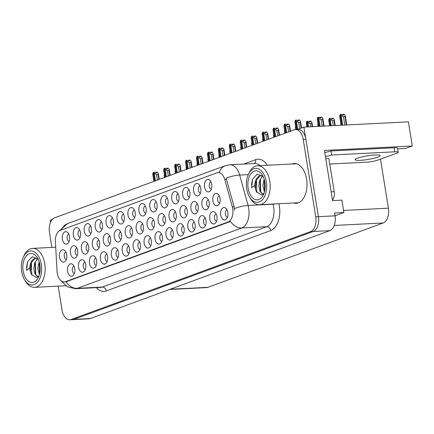 <?xml version="1.0" encoding="UTF-8"?>
<svg xmlns="http://www.w3.org/2000/svg" width="434" height="434" viewBox="0 0 434 434"><rect width="100%" height="100%" fill="white"/><g stroke="black" fill="none" stroke-linecap="round" stroke-linejoin="round"><path stroke-width="0.65" d="M194.275 221.969A3.738 2.23 -92.9 0 0 192.647 226.429A3.738 2.23 -92.9 0 0 194.644 229.342M195.061 224.487A6.228 3.711 -92.9 0 0 192.842 220.157A6.228 3.711 -92.9 0 0 188.991 220.955A6.228 3.711 -92.9 0 0 187.884 227.123A6.228 3.711 -92.9 0 0 193.407 231.289A6.228 3.711 -92.9 0 0 195.061 224.487M79.72 230.025A3.738 2.23 -92.9 0 0 78.098 234.479A3.738 2.23 -92.9 0 0 80.095 237.393M80.512 232.543A6.228 3.711 -92.9 0 0 78.294 228.208A6.228 3.711 -92.9 0 0 74.442 229.011A6.228 3.711 -92.9 0 0 73.335 235.179A6.228 3.711 -92.9 0 0 78.858 239.34A6.228 3.711 -92.9 0 0 80.512 232.543M120.69 231.984A3.738 2.23 -92.9 0 0 119.068 236.443A3.738 2.23 -92.9 0 0 121.064 239.356M121.477 234.501A6.228 3.711 -92.9 0 0 119.263 230.172A6.228 3.711 -92.9 0 0 115.406 230.969A6.228 3.711 -92.9 0 0 114.305 237.138A6.228 3.711 -92.9 0 0 119.822 241.304A6.228 3.711 -92.9 0 0 121.477 234.501M161.464 234.013A3.738 2.23 -92.9 0 0 159.842 238.472A3.738 2.23 -92.9 0 0 161.839 241.385M162.256 236.535A6.228 3.711 -92.9 0 0 160.037 232.201A6.228 3.711 -92.9 0 0 156.186 232.998A6.228 3.711 -92.9 0 0 155.079 239.167A6.228 3.711 -92.9 0 0 160.602 243.333A6.228 3.711 -92.9 0 0 162.256 236.535M87.825 244.049A3.738 2.23 -92.9 0 0 86.203 248.508A3.738 2.23 -92.9 0 0 88.2 251.422M88.617 246.572A6.228 3.711 -92.9 0 0 86.399 242.237A6.228 3.711 -92.9 0 0 82.547 243.035A6.228 3.711 -92.9 0 0 81.44 249.203A6.228 3.711 -92.9 0 0 86.963 253.369A6.228 3.711 -92.9 0 0 88.617 246.572M189.072 189.87A3.738 2.23 -92.9 0 0 187.45 194.329A3.738 2.23 -92.9 0 0 189.446 197.242M189.864 192.392A6.228 3.711 -92.9 0 0 187.645 188.058A6.228 3.711 -92.9 0 0 183.794 188.855A6.228 3.711 -92.9 0 0 182.687 195.023A6.228 3.711 -92.9 0 0 188.21 199.19A6.228 3.711 -92.9 0 0 189.864 192.392M73.986 266.134A3.738 2.23 -92.9 0 0 72.364 270.594A3.738 2.23 -92.9 0 0 74.36 273.507M74.773 268.657A6.228 3.711 -92.9 0 0 72.559 264.322A6.228 3.711 -92.9 0 0 68.702 265.12A6.228 3.711 -92.9 0 0 67.601 271.288A6.228 3.711 -92.9 0 0 73.118 275.454A6.228 3.711 -92.9 0 0 74.773 268.657M186.414 207.848A3.738 2.23 -92.9 0 0 184.792 212.307A3.738 2.23 -92.9 0 0 186.788 215.221M187.206 210.371A6.228 3.711 -92.9 0 0 184.987 206.036A6.228 3.711 -92.9 0 0 181.135 206.834A6.228 3.711 -92.9 0 0 180.029 213.007A6.228 3.711 -92.9 0 0 185.551 217.168A6.228 3.711 -92.9 0 0 187.206 210.371M227.08 209.926A3.738 2.23 -92.9 0 0 225.452 214.385A3.738 2.23 -92.9 0 0 227.449 217.298M227.866 212.443A6.228 3.711 -92.9 0 0 225.647 208.108A6.228 3.711 -92.9 0 0 221.796 208.911A6.228 3.711 -92.9 0 0 220.689 215.08A6.228 3.711 -92.9 0 0 226.212 219.241A6.228 3.711 -92.9 0 0 227.866 212.443M68.789 234.04A3.738 2.23 -92.9 0 0 67.161 238.499A3.738 2.23 -92.9 0 0 69.158 241.412M69.576 236.557A6.228 3.711 -92.9 0 0 67.357 232.228A6.228 3.711 -92.9 0 0 63.505 233.025A6.228 3.711 -92.9 0 0 62.398 239.194A6.228 3.711 -92.9 0 0 67.921 243.36A6.228 3.711 -92.9 0 0 69.576 236.557M153.555 219.919A3.738 2.23 -92.9 0 0 151.927 224.378A3.738 2.23 -92.9 0 0 153.924 227.291M154.341 222.436A6.228 3.711 -92.9 0 0 152.122 218.107A6.228 3.711 -92.9 0 0 148.271 218.904A6.228 3.711 -92.9 0 0 147.164 225.072A6.228 3.711 -92.9 0 0 152.687 229.239A6.228 3.711 -92.9 0 0 154.341 222.436M90.657 226.006A3.738 2.23 -92.9 0 0 89.035 230.465A3.738 2.23 -92.9 0 0 91.032 233.378M91.444 228.528A6.228 3.711 -92.9 0 0 89.23 224.194A6.228 3.711 -92.9 0 0 85.373 224.991A6.228 3.711 -92.9 0 0 84.272 231.159A6.228 3.711 -92.9 0 0 89.789 235.326A6.228 3.711 -92.9 0 0 91.444 228.528M205.206 217.955A3.738 2.23 -92.9 0 0 203.584 222.414A3.738 2.23 -92.9 0 0 205.58 225.327M205.998 220.472A6.228 3.711 -92.9 0 0 203.779 216.143A6.228 3.711 -92.9 0 0 199.928 216.94A6.228 3.711 -92.9 0 0 198.821 223.109A6.228 3.711 -92.9 0 0 204.343 227.275A6.228 3.711 -92.9 0 0 205.998 220.472M164.508 215.893A3.738 2.23 -92.9 0 0 162.886 220.353A3.738 2.23 -92.9 0 0 164.882 223.266M165.294 218.416A6.228 3.711 -92.9 0 0 163.081 214.081A6.228 3.711 -92.9 0 0 159.224 214.879A6.228 3.711 -92.9 0 0 158.122 221.047A6.228 3.711 -92.9 0 0 163.64 225.213A6.228 3.711 -92.9 0 0 165.294 218.416M98.784 240.029A3.738 2.23 -92.9 0 0 97.156 244.488A3.738 2.23 -92.9 0 0 99.153 247.402M99.57 242.546A6.228 3.711 -92.9 0 0 97.352 238.217A6.228 3.711 -92.9 0 0 93.5 239.015A6.228 3.711 -92.9 0 0 92.393 245.183A6.228 3.711 -92.9 0 0 97.916 249.349A6.228 3.711 -92.9 0 0 99.57 242.546M172.401 229.998A3.738 2.23 -92.9 0 0 170.779 234.458A3.738 2.23 -92.9 0 0 172.775 237.371M173.193 232.521A6.228 3.711 -92.9 0 0 170.974 228.186A6.228 3.711 -92.9 0 0 167.123 228.984A6.228 3.711 -92.9 0 0 166.016 235.152A6.228 3.711 -92.9 0 0 171.538 239.318A6.228 3.711 -92.9 0 0 173.193 232.521M131.643 227.964A3.738 2.23 -92.9 0 0 130.021 232.418A3.738 2.23 -92.9 0 0 132.017 235.331M132.435 230.481A6.228 3.711 -92.9 0 0 130.216 226.147A6.228 3.711 -92.9 0 0 126.365 226.949A6.228 3.711 -92.9 0 0 125.258 233.118A6.228 3.711 -92.9 0 0 130.78 237.279A6.228 3.711 -92.9 0 0 132.435 230.481M106.791 254.091A3.738 2.23 -92.9 0 0 105.169 258.55A3.738 2.23 -92.9 0 0 107.165 261.463M107.578 256.608A6.228 3.711 -92.9 0 0 105.364 252.279A6.228 3.711 -92.9 0 0 101.507 253.076A6.228 3.711 -92.9 0 0 100.406 259.244A6.228 3.711 -92.9 0 0 105.923 263.411A6.228 3.711 -92.9 0 0 107.578 256.608M156.267 201.918A3.738 2.23 -92.9 0 0 154.645 206.378A3.738 2.23 -92.9 0 0 156.641 209.291M157.059 204.436A6.228 3.711 -92.9 0 0 154.84 200.107A6.228 3.711 -92.9 0 0 150.989 200.904A6.228 3.711 -92.9 0 0 149.882 207.072A6.228 3.711 -92.9 0 0 155.405 211.239A6.228 3.711 -92.9 0 0 157.059 204.436M84.923 262.12A3.738 2.23 -92.9 0 0 83.295 266.579A3.738 2.23 -92.9 0 0 85.292 269.492M85.71 264.642A6.228 3.711 -92.9 0 0 83.491 260.308A6.228 3.711 -92.9 0 0 79.639 261.105A6.228 3.711 -92.9 0 0 78.532 267.273A6.228 3.711 -92.9 0 0 84.055 271.44A6.228 3.711 -92.9 0 0 85.71 264.642M197.372 203.828A3.738 2.23 -92.9 0 0 195.745 208.287A3.738 2.23 -92.9 0 0 197.741 211.201M198.159 206.345A6.228 3.711 -92.9 0 0 195.94 202.016A6.228 3.711 -92.9 0 0 192.088 202.814A6.228 3.711 -92.9 0 0 190.982 208.982A6.228 3.711 -92.9 0 0 196.504 213.148A6.228 3.711 -92.9 0 0 198.159 206.345M101.594 221.991A3.738 2.23 -92.9 0 0 99.966 226.45A3.738 2.23 -92.9 0 0 101.963 229.364M102.381 224.514A6.228 3.711 -92.9 0 0 100.162 220.179A6.228 3.711 -92.9 0 0 96.31 220.977A6.228 3.711 -92.9 0 0 95.203 227.145A6.228 3.711 -92.9 0 0 100.726 231.311A6.228 3.711 -92.9 0 0 102.381 224.514M175.461 211.873A3.738 2.23 -92.9 0 0 173.839 216.333A3.738 2.23 -92.9 0 0 175.835 219.246M176.247 214.391A6.228 3.711 -92.9 0 0 174.034 210.061A6.228 3.711 -92.9 0 0 170.177 210.859A6.228 3.711 -92.9 0 0 169.076 217.027A6.228 3.711 -92.9 0 0 174.598 221.194A6.228 3.711 -92.9 0 0 176.247 214.391M216.143 213.94A3.738 2.23 -92.9 0 0 214.521 218.4A3.738 2.23 -92.9 0 0 216.517 221.313M216.929 216.457A6.228 3.711 -92.9 0 0 214.716 212.128A6.228 3.711 -92.9 0 0 210.859 212.926A6.228 3.711 -92.9 0 0 209.758 219.094A6.228 3.711 -92.9 0 0 215.275 223.26A6.228 3.711 -92.9 0 0 216.929 216.457M134.399 209.947A3.738 2.23 -92.9 0 0 132.771 214.407A3.738 2.23 -92.9 0 0 134.768 217.32M135.186 212.465A6.228 3.711 -92.9 0 0 132.967 208.136A6.228 3.711 -92.9 0 0 129.115 208.933A6.228 3.711 -92.9 0 0 128.008 215.101A6.228 3.711 -92.9 0 0 133.531 219.268A6.228 3.711 -92.9 0 0 135.186 212.465M128.659 246.062A3.738 2.23 -92.9 0 0 127.037 250.521A3.738 2.23 -92.9 0 0 129.034 253.434M129.451 248.579A6.228 3.711 -92.9 0 0 127.233 244.25A6.228 3.711 -92.9 0 0 123.381 245.047A6.228 3.711 -92.9 0 0 122.274 251.215A6.228 3.711 -92.9 0 0 127.797 255.382A6.228 3.711 -92.9 0 0 129.451 248.579M112.525 217.976A3.738 2.23 -92.9 0 0 110.903 222.436A3.738 2.23 -92.9 0 0 112.9 225.349M113.317 220.499A6.228 3.711 -92.9 0 0 111.099 216.165A6.228 3.711 -92.9 0 0 107.247 216.962A6.228 3.711 -92.9 0 0 106.14 223.13A6.228 3.711 -92.9 0 0 111.663 227.297A6.228 3.711 -92.9 0 0 113.317 220.499M208.325 199.808A3.738 2.23 -92.9 0 0 206.698 204.268A3.738 2.23 -92.9 0 0 208.694 207.181M209.112 202.325A6.228 3.711 -92.9 0 0 206.893 197.991A6.228 3.711 -92.9 0 0 203.041 198.794A6.228 3.711 -92.9 0 0 201.94 204.962A6.228 3.711 -92.9 0 0 207.457 209.123A6.228 3.711 -92.9 0 0 209.112 202.325M139.596 242.047A3.738 2.23 -92.9 0 0 137.974 246.507A3.738 2.23 -92.9 0 0 139.97 249.42M140.383 244.564A6.228 3.711 -92.9 0 0 138.169 240.23A6.228 3.711 -92.9 0 0 134.312 241.033A6.228 3.711 -92.9 0 0 133.211 247.201A6.228 3.711 -92.9 0 0 138.728 251.362A6.228 3.711 -92.9 0 0 140.383 244.564M167.204 197.904A3.738 2.23 -92.9 0 0 165.576 202.358A3.738 2.23 -92.9 0 0 167.578 205.271M167.991 200.421A6.228 3.711 -92.9 0 0 165.772 196.087A6.228 3.711 -92.9 0 0 161.92 196.89A6.228 3.711 -92.9 0 0 160.819 203.058A6.228 3.711 -92.9 0 0 166.336 207.219A6.228 3.711 -92.9 0 0 167.991 200.421M76.872 248.074A3.738 2.23 -92.9 0 0 75.25 252.534A3.738 2.23 -92.9 0 0 77.247 255.447M77.659 250.592A6.228 3.711 -92.9 0 0 75.445 246.262A6.228 3.711 -92.9 0 0 71.588 247.06A6.228 3.711 -92.9 0 0 70.487 253.228A6.228 3.711 -92.9 0 0 76.004 257.395A6.228 3.711 -92.9 0 0 77.659 250.592M117.728 250.076A3.738 2.23 -92.9 0 0 116.1 254.536A3.738 2.23 -92.9 0 0 118.097 257.449M118.515 252.593A6.228 3.711 -92.9 0 0 116.296 248.264A6.228 3.711 -92.9 0 0 112.444 249.062A6.228 3.711 -92.9 0 0 111.337 255.23A6.228 3.711 -92.9 0 0 116.86 259.396A6.228 3.711 -92.9 0 0 118.515 252.593M150.533 238.027A3.738 2.23 -92.9 0 0 148.905 242.487A3.738 2.23 -92.9 0 0 150.902 245.4M151.32 240.55A6.228 3.711 -92.9 0 0 149.101 236.215A6.228 3.711 -92.9 0 0 145.249 237.013A6.228 3.711 -92.9 0 0 144.142 243.186A6.228 3.711 -92.9 0 0 149.665 247.347A6.228 3.711 -92.9 0 0 151.32 240.55M65.919 252.094A3.738 2.23 -92.9 0 0 64.297 256.554A3.738 2.23 -92.9 0 0 66.293 259.467M66.706 254.617A6.228 3.711 -92.9 0 0 64.492 250.282A6.228 3.711 -92.9 0 0 60.635 251.08A6.228 3.711 -92.9 0 0 59.534 257.248A6.228 3.711 -92.9 0 0 65.051 261.414A6.228 3.711 -92.9 0 0 66.706 254.617M178.141 193.884A3.738 2.23 -92.9 0 0 176.513 198.343A3.738 2.23 -92.9 0 0 178.51 201.257M178.927 196.407A6.228 3.711 -92.9 0 0 176.709 192.072A6.228 3.711 -92.9 0 0 172.857 192.87A6.228 3.711 -92.9 0 0 171.75 199.038A6.228 3.711 -92.9 0 0 177.273 203.204A6.228 3.711 -92.9 0 0 178.927 196.407M95.854 258.105A3.738 2.23 -92.9 0 0 94.232 262.565A3.738 2.23 -92.9 0 0 96.229 265.478M96.646 260.628A6.228 3.711 -92.9 0 0 94.428 256.293A6.228 3.711 -92.9 0 0 90.576 257.091A6.228 3.711 -92.9 0 0 89.469 263.259A6.228 3.711 -92.9 0 0 94.992 267.425A6.228 3.711 -92.9 0 0 96.646 260.628M219.278 195.783A3.738 2.23 -92.9 0 0 217.656 200.242A3.738 2.23 -92.9 0 0 219.653 203.155M220.065 198.305A6.228 3.711 -92.9 0 0 217.852 193.971A6.228 3.711 -92.9 0 0 213.995 194.768A6.228 3.711 -92.9 0 0 212.893 200.937A6.228 3.711 -92.9 0 0 218.411 205.103A6.228 3.711 -92.9 0 0 220.065 198.305M145.33 205.933A3.738 2.23 -92.9 0 0 143.708 210.392A3.738 2.23 -92.9 0 0 145.705 213.306M146.122 208.45A6.228 3.711 -92.9 0 0 143.904 204.121A6.228 3.711 -92.9 0 0 140.052 204.919A6.228 3.711 -92.9 0 0 138.945 211.087A6.228 3.711 -92.9 0 0 144.468 215.253A6.228 3.711 -92.9 0 0 146.122 208.45M142.596 223.939A3.738 2.23 -92.9 0 0 140.974 228.398A3.738 2.23 -92.9 0 0 142.97 231.311M143.388 226.461A6.228 3.711 -92.9 0 0 141.169 222.127A6.228 3.711 -92.9 0 0 137.318 222.924A6.228 3.711 -92.9 0 0 136.211 229.092A6.228 3.711 -92.9 0 0 141.734 233.259A6.228 3.711 -92.9 0 0 143.388 226.461M183.338 225.984A3.738 2.23 -92.9 0 0 181.71 230.443A3.738 2.23 -92.9 0 0 183.712 233.356M184.124 228.506A6.228 3.711 -92.9 0 0 181.906 224.172A6.228 3.711 -92.9 0 0 178.054 224.969A6.228 3.711 -92.9 0 0 176.953 231.138A6.228 3.711 -92.9 0 0 182.47 235.304A6.228 3.711 -92.9 0 0 184.124 228.506M210.946 181.841A3.738 2.23 -92.9 0 0 209.318 186.3A3.738 2.23 -92.9 0 0 211.315 189.213M211.732 184.358A6.228 3.711 -92.9 0 0 209.513 180.029A6.228 3.711 -92.9 0 0 205.662 180.826A6.228 3.711 -92.9 0 0 204.555 186.994A6.228 3.711 -92.9 0 0 210.078 191.161A6.228 3.711 -92.9 0 0 211.732 184.358M109.737 236.004A3.738 2.23 -92.9 0 0 108.109 240.463A3.738 2.23 -92.9 0 0 110.106 243.376M110.524 238.526A6.228 3.711 -92.9 0 0 108.305 234.192A6.228 3.711 -92.9 0 0 104.453 234.989A6.228 3.711 -92.9 0 0 103.346 241.158A6.228 3.711 -92.9 0 0 108.869 245.324A6.228 3.711 -92.9 0 0 110.524 238.526M123.462 213.962A3.738 2.23 -92.9 0 0 121.84 218.421A3.738 2.23 -92.9 0 0 123.836 221.335M124.249 216.479A6.228 3.711 -92.9 0 0 122.035 212.15A6.228 3.711 -92.9 0 0 118.178 212.948A6.228 3.711 -92.9 0 0 117.077 219.116A6.228 3.711 -92.9 0 0 122.594 223.282A6.228 3.711 -92.9 0 0 124.249 216.479M200.009 185.855A3.738 2.23 -92.9 0 0 198.387 190.314A3.738 2.23 -92.9 0 0 200.383 193.228M200.796 188.378A6.228 3.711 -92.9 0 0 198.582 184.043A6.228 3.711 -92.9 0 0 194.725 184.841A6.228 3.711 -92.9 0 0 193.624 191.009A6.228 3.711 -92.9 0 0 199.141 195.175A6.228 3.711 -92.9 0 0 200.796 188.378M232.711 208.689A11.208 6.684 -92.9 0 0 232.304 206.823L224.758 179.54A11.208 6.684 -92.9 0 0 218.139 172.586A11.208 6.684 -92.9 0 0 216.935 172.83L60.293 230.346A11.208 6.684 -92.9 0 0 55.4 241.727L57.044 271.179A11.208 6.684 -92.9 0 0 64.275 281.937A11.208 6.684 -92.9 0 0 65.48 281.688L228.024 222.002A11.208 6.684 -92.9 0 0 232.711 208.689M52.27 219.512L50.181 220.282L50.518 222.371M303.898 127.119L408.389 121.84L412.3 145.992L324.448 150.435L332.574 200.606L341.894 200.139L343.902 212.541L334.587 213.007L335.043 215.844A12.45 7.421 -92.9 0 1 329.84 230.638L90.473 318.529A12.45 7.421 -92.9 0 1 89.127 318.806L72.489 319.646A12.45 7.421 -92.9 0 0 73.834 319.37L313.202 231.479A12.45 7.421 -92.9 0 0 318.404 216.685L303.898 127.119L297.382 129.511M343.902 212.541L335.037 215.796M380.477 159.164L388.414 208.179A12.45 7.421 87.1 0 1 383.211 222.973L207.94 287.324A12.45 7.421 87.1 0 1 206.6 287.601L169.607 289.473M412.3 145.992L405.606 148.45L397.598 148.857M293.699 202.993A19.921 11.875 -92.9 0 0 296.129 203.286A19.921 11.875 -92.9 0 0 306.605 179.171A19.921 11.875 -92.9 0 0 294.116 163.493A19.921 11.875 -92.9 0 0 291.729 164.03M295.456 163.547A19.921 11.875 -92.9 0 0 294.393 163.895M219.208 172.531A14.528 11.468 69.8 0 1 225.376 165.674L229.874 164.757A16.601 9.901 87.1 0 1 239.677 175.065L248.085 205.466A16.601 9.901 87.1 0 1 248.687 208.228A16.601 9.901 87.1 0 1 241.743 227.953A14.528 11.468 -110.2 0 1 230.562 221.448L65.849 281.856M248.291 174.625L239.677 175.065A14.528 4.085 164.5 0 0 226.103 178.146L234.121 206.736L234.501 210.257M58.167 286.142L62.024 309.984A12.45 7.421 -92.9 0 0 69.831 319.782L72.489 319.646A12.45 7.421 -92.9 0 0 73.834 319.37L313.202 231.479A12.45 7.421 -92.9 0 0 318.404 216.685L305.867 139.281A12.45 7.421 -92.9 0 0 298.066 129.478L295.402 129.614A12.45 7.421 -92.9 0 0 294.062 129.891L54.695 217.781A12.45 7.421 -92.9 0 0 49.487 232.575L51.89 247.402M69.831 319.782A12.45 7.421 -92.9 0 0 71.171 319.505L310.538 231.615A12.45 7.421 -92.9 0 0 315.746 216.821L303.209 139.412A12.45 7.421 -92.9 0 0 295.402 129.614M296.362 202.857A19.921 11.875 -92.9 0 0 297.453 203.09M157.385 180.072L156.506 174.647L154.26 173.443L153.376 172.341L154.705 172.271L155.334 173.058L156.669 172.992L156.034 172.206L155.622 173.047M156.506 174.647L158.036 174.571L158.839 179.54M153.376 172.341L154.732 181.049M153.327 172.39L152.73 174.007L153.886 181.358M154.634 181.087L153.229 172.396M155.448 180.788L154.26 173.443M158.036 174.571L158.253 173.242L159.283 179.378M158.253 173.242L157.368 172.141L156.034 172.206M153.918 181.347L152.73 174.007M164.356 174.484L164.535 177.452M164.166 175.157L164.502 177.463M377.797 157.141A12.657 1.85 170.8 0 0 380.146 155.632A12.657 1.85 170.8 0 0 371.341 155.28A12.657 1.85 170.8 0 0 357.502 158.171A12.657 1.85 170.8 0 0 355.153 159.679A12.657 1.85 170.8 0 0 363.958 160.032A12.657 1.85 170.8 0 0 377.797 157.141M324.778 152.448A8.3 1.215 170.8 0 0 330.99 150.956L331.647 155.009L394.739 151.819A8.3 1.215 -9.2 0 1 398.152 152.247A8.3 1.215 -9.2 0 1 396.611 153.24L377.954 160.086A8.3 1.215 -9.2 0 1 366.518 162.18L329.753 164.041M331.647 155.009A8.3 1.215 -9.2 0 1 325.435 156.506M330.99 150.956L394.083 147.766A8.3 1.215 -9.2 0 1 397.495 148.195L398.152 152.247M332.509 200.199A8.3 4.948 -92.9 0 0 334.229 191.654L328.847 158.421L325.766 158.573M325.722 158.291A8.3 4.948 -92.9 0 0 326.249 158.551M168.321 176.058L167.443 170.633L165.197 169.428L164.307 168.327L165.642 168.256L166.271 169.043L167.6 168.978L166.971 168.191L166.558 169.032M167.443 170.633L168.972 170.551L169.775 175.526M164.307 168.327L165.663 177.034M164.264 168.376L163.661 169.992L164.817 177.343M165.571 177.072L164.161 168.381M166.385 176.774L165.197 169.428M168.972 170.551L169.189 169.227L170.215 175.363M169.189 169.227L168.3 168.126L166.971 168.191M164.855 177.332L163.661 169.992M179.258 172.043L178.379 166.618L176.128 165.414L175.244 164.312L176.573 164.242L177.208 165.028L178.537 164.963L177.907 164.177L177.495 165.018M178.379 166.618L179.904 166.537L180.712 171.511M175.244 164.312L176.6 173.02M175.2 164.361L174.598 165.972L175.754 173.329M176.508 173.052L175.097 164.361M177.316 172.754L176.128 165.414M179.904 166.537L180.218 165.576L181.152 171.349M180.121 165.213L179.237 164.106L177.907 164.177M175.786 173.318L174.598 165.972M190.19 168.029L189.311 162.598L187.065 161.399L186.181 160.292L187.51 160.227L188.139 161.014L189.474 160.949L188.839 160.162L188.427 160.998M189.311 162.598L190.841 162.522L191.649 167.497M186.181 160.292L187.537 169.005M186.132 160.341L185.535 161.958L186.691 169.314M187.439 169.038L186.034 160.347M188.253 168.739L187.065 161.399M190.841 162.522L191.058 161.198L192.088 167.334M191.058 161.198L190.173 160.092L188.839 160.162M186.723 169.303L185.535 161.958M201.126 164.014L200.248 158.584L198.002 157.385L197.112 156.278L198.446 156.213L199.076 156.999L200.41 156.934L199.776 156.148L199.363 156.983M200.248 158.584L201.777 158.508L202.58 163.482M197.112 156.278L198.474 164.991M197.069 156.327L196.466 157.943L197.627 165.3M198.376 165.023L196.965 156.332M199.19 164.725L198.002 157.385M201.777 158.508L201.994 157.179L203.02 163.32M201.994 157.179L201.105 156.077L199.776 156.148M197.66 165.289L196.466 157.943M175.293 170.464L175.472 173.432M175.103 171.142L175.439 173.448M186.224 166.45L186.408 169.417M186.034 167.128L186.376 169.434M197.161 162.435L197.34 165.403M196.971 163.113L197.307 165.414M208.098 158.421L208.277 161.388M207.908 159.099L208.244 161.399M262.38 175.705L259.868 175.77C256.825 177.143 255.138 180.278 254.823 185.177L251.59 187.781L252.599 179.144L257.237 174.088L263.156 176.589M254.823 185.172A9.548 5.691 87.1 0 0 255.452 189.05L256.055 180.267L260.14 175.759L261.154 175.548M264.138 179.068L262.814 185.785L264.458 191.947M264.241 179.399L264.539 191.622M262.76 176.106L259.782 180.077L258.816 185.969L260.075 191.448L262.901 194.356M263.004 194.275L260.411 191.568L260.058 180.061L261.729 177.24L262.852 176.215M246.718 188.942A17.018 10.145 87.1 0 1 248.422 174.338A17.018 10.145 87.1 0 1 258.452 168.842A17.018 10.145 87.1 0 1 266.33 181.737A17.018 10.145 87.1 0 1 261.778 200.351A17.018 10.145 87.1 0 1 249.572 197.101A17.018 10.145 87.1 0 1 246.718 188.942M248.422 174.338L249.235 172.629A19.508 11.631 87.1 0 1 255.436 166.189A19.508 11.631 87.1 0 1 257.536 165.755A19.508 11.631 87.1 0 1 269.764 181.108A19.508 11.631 87.1 0 1 261.604 204.284A19.508 11.631 87.1 0 1 259.505 204.718A19.508 11.631 87.1 0 1 250.554 198.718L249.572 197.101M254.226 171.153A14.528 8.658 87.1 0 1 262.456 175.298A14.528 8.658 87.1 0 1 263.438 194.73A14.528 8.658 87.1 0 1 258.821 199.526A14.528 8.658 87.1 0 1 248.15 188.41A14.528 8.658 87.1 0 1 254.226 171.153M255.452 189.05L256.467 191.861L261.669 195.023L264.116 193.065M260.362 179.361L260.785 192.229M256.375 179.54L256.814 192.468M252.49 179.421L251.481 184.83M264.257 179.464L264.572 191.497M37.362 258.328L34.856 258.393C31.807 259.765 30.12 262.901 29.805 267.794L26.572 270.404L27.581 261.767L32.219 256.711L38.138 259.212M29.805 267.794A9.548 5.691 87.1 0 0 30.434 271.673L31.042 262.89L35.121 258.382L36.136 258.17M39.12 261.691L37.796 268.407L39.44 274.57M39.223 262.022L39.527 274.245M37.742 258.729L34.769 262.7L33.798 268.586L35.056 274.066L37.883 276.979M37.986 276.897L35.393 274.19L35.04 262.684L36.711 259.863L37.834 258.838M21.7 271.559A17.018 10.145 87.1 0 1 23.403 256.961A17.018 10.145 87.1 0 1 33.434 251.465A17.018 10.145 87.1 0 1 41.311 264.36A17.018 10.145 87.1 0 1 36.76 282.973A17.018 10.145 87.1 0 1 24.559 279.724A17.018 10.145 87.1 0 1 21.7 271.559M23.403 256.961L24.217 255.252A19.508 11.631 87.1 0 1 30.418 248.812A19.508 11.631 87.1 0 1 32.517 248.378A19.508 11.631 87.1 0 1 44.745 263.731A19.508 11.631 87.1 0 1 36.586 286.907A19.508 11.631 87.1 0 1 34.487 287.341A19.508 11.631 87.1 0 1 25.535 281.341L24.559 279.724M29.208 253.776A14.528 8.658 87.1 0 1 37.438 257.921A14.528 8.658 87.1 0 1 38.42 277.353A14.528 8.658 87.1 0 1 33.803 282.143A14.528 8.658 87.1 0 1 23.138 271.033A14.528 8.658 87.1 0 1 29.208 253.776M30.434 271.673L31.454 274.483L36.651 277.646L39.098 275.682M35.344 261.984L35.772 274.852M31.356 262.163L31.796 275.091M27.472 262.044L26.469 267.452M39.244 262.087L39.554 274.12M212.063 160L211.184 154.569L208.933 153.365L208.049 152.263L209.378 152.198L210.013 152.985L211.342 152.914L210.712 152.128L210.3 152.969M211.184 154.569L212.714 154.493L213.517 159.462M208.049 152.263L209.405 160.976M208.005 152.312L207.403 153.929L208.559 161.285M209.313 161.009L207.902 152.318M210.127 160.71L208.933 153.365M212.714 154.493L213.023 153.533L213.957 159.305M212.926 153.164L212.042 152.063L210.712 152.128M208.591 161.274L207.403 153.929M222.995 155.985L222.116 150.555L219.87 149.35L218.986 148.249L220.315 148.184L220.949 148.971L222.279 148.9L221.644 148.113L221.232 148.954M222.116 150.555L223.646 150.479L224.454 155.448M218.986 148.249L220.342 156.956M218.937 148.298L218.34 149.914L219.495 157.271M220.244 156.994L218.839 148.303M221.058 156.696L219.87 149.35M223.646 150.479L223.96 149.518L224.893 155.285M223.863 149.15L222.978 148.048L221.644 148.113M219.528 157.26L218.34 149.914M233.931 151.971L233.053 146.54L230.807 145.336L229.917 144.234L231.251 144.169L231.881 144.956L233.215 144.885L232.581 144.099L232.168 144.94M233.053 146.54L234.582 146.464L235.385 151.433M229.917 144.234L231.279 152.942M229.874 144.283L229.277 145.9L230.432 153.256M231.181 152.98L229.776 144.289M231.995 152.681L230.807 145.336M234.582 146.464L234.799 145.135L235.825 151.271M234.799 145.135L233.915 144.034L232.581 144.099M230.465 153.24L229.277 145.9M219.029 154.406L219.213 157.374M218.839 155.084L219.181 157.385M229.966 150.392L230.145 153.359M229.776 151.07L230.112 153.37M240.903 146.377L241.082 149.345M240.713 147.05L241.049 149.356M251.839 142.363L252.018 145.33M251.644 143.036L251.986 145.341M244.868 147.951L243.989 142.526L241.738 141.321L240.854 140.22L242.188 140.149L242.818 140.936L244.147 140.871L243.517 140.084L243.105 140.925M243.989 142.526L245.519 142.45L246.322 147.419M240.854 140.22L242.21 148.927M240.81 140.269L240.208 141.885L241.364 149.236M242.118 148.965L240.707 140.274M242.931 148.667L241.738 141.321M245.519 142.45L245.828 141.489L246.762 147.256M245.731 141.121L244.847 140.019L243.517 140.084M241.396 149.225L240.208 141.885M255.805 143.936L254.921 138.511L252.675 137.307L251.791 136.205L253.12 136.135L253.754 136.922L255.083 136.856L254.454 136.07L254.042 136.911M254.921 138.511L256.451 138.43L257.259 143.404M251.791 136.205L253.147 144.913M251.747 136.254L251.145 137.871L252.3 145.222M253.049 144.951L251.644 136.26M253.863 144.652L252.675 137.307M256.451 138.43L256.765 137.475L257.698 143.242M256.668 137.106L255.783 136.005L254.454 136.07M252.333 145.211L251.145 137.871M266.736 139.922L265.858 134.497L263.612 133.292L262.727 132.191L264.056 132.12L264.686 132.907L266.02 132.842L265.386 132.055L264.973 132.896M265.858 134.497L267.387 134.415L268.19 139.39M262.727 132.191L264.084 140.898M262.678 132.24L262.082 133.851L263.237 141.207M263.986 140.931L262.581 132.24M264.8 140.632L263.612 133.292M267.387 134.415L267.604 133.092L268.635 139.227M267.604 133.092L266.72 131.985L265.386 132.055M263.27 141.196L262.082 133.851M277.673 135.907L276.794 130.477L274.548 129.278L273.659 128.171L274.993 128.106L275.623 128.893L276.952 128.827L276.322 128.041L275.91 128.876M276.794 130.477L278.324 130.401L279.127 135.375M273.659 128.171L275.015 136.884M273.615 128.22L273.013 129.837L274.169 137.193M274.923 136.916L273.512 128.225M275.736 136.618L274.548 129.278M278.324 130.401L278.541 129.077L279.567 135.213M278.541 129.077L277.651 127.97L276.322 128.041M274.207 137.182L273.013 129.837M288.61 131.893L287.731 126.462L285.48 125.263L284.596 124.157L285.925 124.091L286.559 124.878L287.888 124.813L287.259 124.026L286.847 124.862M287.731 126.462L289.256 126.386L290.064 131.356M284.596 124.157L285.952 132.869M284.552 124.205L283.95 125.822L285.105 133.178M285.86 132.902L284.449 124.211M286.668 132.603L285.48 125.263M289.256 126.386L289.57 125.426L290.503 131.198M289.473 125.057L288.588 123.956L287.259 124.026M285.138 133.167L283.95 125.822M299.672 128.676L298.663 122.448L296.417 121.243L295.532 120.142L296.861 120.077L297.491 120.864L298.825 120.793L298.191 120.006L297.778 120.847M298.663 122.448L300.192 122.372L301.125 128.138M295.532 120.142L296.997 129.533M295.483 120.191L294.887 121.808L296.107 129.576M296.899 129.538L295.386 120.196M297.735 129.386L296.417 121.243M300.192 122.372L300.502 121.412L301.565 127.976M300.409 121.043L299.525 119.941L298.191 120.006M296.145 129.576L294.887 121.808M262.771 138.343L262.955 141.31M262.581 139.021L262.917 141.327M273.708 134.328L273.887 137.296M273.518 135.007L273.854 137.312M284.644 130.314L284.823 133.281M284.454 130.992L284.791 133.292M295.576 126.299L295.809 129.592M295.386 126.978L295.776 129.592M312.605 126.679L311.845 122.198L310.961 121.097L309.431 121.232L309.22 122.003M310.614 126.782L310.098 123.603L311.628 123.522L312.144 126.706M310.098 123.603L307.852 122.399L306.968 121.298L308.297 121.227L308.932 122.014L310.261 121.949L309.632 121.162M307.722 126.929L306.822 121.352L306.323 122.963L306.968 126.967M306.323 122.963L306.936 126.967M311.845 122.198L311.628 123.522M308.579 126.885L307.852 122.399M306.968 121.298L307.825 126.923M324.1 126.099L322.782 118.184L321.898 117.077L320.368 117.218L320.151 117.988M322.109 126.202L321.035 119.589L322.565 119.507L323.634 126.12M321.035 119.589L318.789 118.384L317.905 117.283L319.234 117.213L319.863 117.999L321.198 117.934L320.563 117.147M319.218 126.348L317.759 117.332L317.259 118.949L318.464 126.386M317.259 118.949L318.426 126.386M322.782 118.184L322.565 119.507M320.07 126.305L318.789 118.384M317.905 117.283L319.315 126.343M317.948 123.44L318.095 126.402M317.759 124.113L318.127 126.402M331.229 125.741L330.225 119.534L329.341 118.433L330.475 125.779M329.341 118.433L330.67 118.368L331.305 119.155L332.634 119.084L331.999 118.298L333.334 118.232L334.316 119.703L335.26 125.534M329.292 118.482L328.695 120.099L329.585 125.822M330.377 125.784L329.194 118.487M333.263 125.638L332.471 120.739L330.225 119.534M334.218 119.334L334.001 120.663L334.793 125.556M332.471 120.739L334.001 120.663M331.999 118.298L331.587 119.138M328.695 120.099L329.623 125.822M342.719 125.16L341.162 115.52L340.272 114.419L341.965 125.198M340.272 114.419L341.607 114.354L342.236 115.14L343.571 115.07L342.936 114.283L344.271 114.218L345.155 115.319L346.75 124.954M340.229 114.468L339.632 116.084L341.075 125.242M341.867 125.204L340.131 114.473M344.759 125.057L343.408 116.724L341.162 115.52M345.155 115.319L344.938 116.648L346.289 124.976M343.408 116.724L344.938 116.648M342.936 114.283L342.524 115.124M339.632 116.084L341.113 125.242M232.304 206.823L234.121 206.736M335.043 215.844L315.746 216.821M329.84 230.638L310.538 231.615M90.473 318.529L71.171 319.505M207.94 287.324L170.269 289.228M383.211 222.973L334.251 225.447M388.414 208.179L343.565 210.447M65.48 281.688L67.14 281.601M228.024 222.002L229.684 221.92M224.758 179.54L226.57 179.448M278.932 203.736A20.751 12.374 87.1 0 1 270.686 230.573L106.227 290.959A4.15 3.277 69.8 0 0 102.245 287.075L266.704 226.689A16.601 9.901 -92.9 0 0 273.642 206.969A16.601 9.901 -92.9 0 0 273.04 204.202L272.997 204.04M106.227 290.959A20.751 12.374 87.1 0 1 96.37 287.65M100.455 287.444A16.601 9.901 -92.9 0 0 102.245 287.075L77.29 288.339A16.601 9.901 87.1 0 1 75.5 288.708L100.455 287.444M234.436 208.58A14.528 4.085 164.5 0 1 248.085 205.466L273.04 204.202A4.15 1.166 -15.5 0 0 274.868 203.942M66.104 281.834A14.528 11.468 69.8 0 0 77.29 288.339L241.743 227.953L266.704 226.689A4.15 3.277 69.8 0 1 270.686 230.573M61.541 229.89A14.528 11.468 -110.2 0 1 67.498 223.646L225.376 165.674M243.686 164.057L255.713 159.641A20.751 12.374 87.1 0 1 267.284 165.262M303.209 139.412L305.867 139.281M260.064 165.631A16.601 9.901 -92.9 0 0 254.829 163.493L229.874 164.757M254.205 163.526A4.15 3.277 69.8 0 0 255.713 159.641M334.229 191.654L331.153 191.806M394.083 147.766L394.739 151.819M64.275 281.937L65.881 281.856M218.139 172.586L219.794 172.499M61.319 280.972L67.248 286.776L75.5 288.708M59.095 231.002L67.498 223.646M298.516 202.749L259.505 204.718M256.06 180.273L256.212 179.898M260.058 180.067L260.167 179.79M296.547 163.786L257.536 165.755M65.67 285.767L34.487 287.341M31.042 262.896L31.194 262.516M35.04 262.684L35.149 262.413M55.704 247.206L32.517 248.378"/></g></svg>
